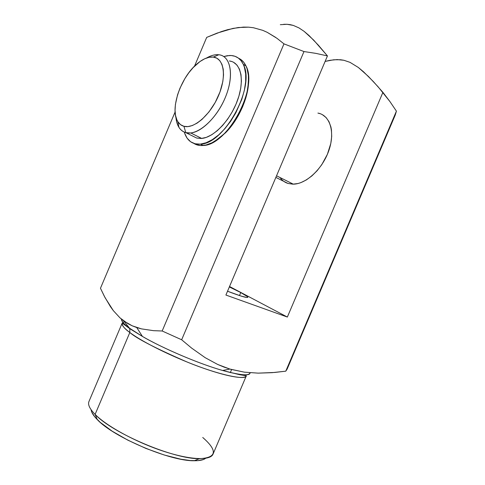 <?xml version="1.0" encoding="UTF-8"?>
<svg xmlns="http://www.w3.org/2000/svg" width="485" height="485" viewBox="0 0 485 485"><rect width="100%" height="100%" fill="white"/><g stroke="black" fill="none" stroke-linecap="round" stroke-linejoin="round"><path stroke-width="0.73" d="M285.847 182.584L288.017 183.451C284.756 182.415 282.1 180.444 280.051 177.54L280.482 178.122M202.742 437.476C217.88 450.729 216.771 457.798 199.408 458.683C173.945 459.265 112.423 433.147 95.151 414.433L97.267 419.586C113.441 437.203 170.32 461.35 194.236 460.744C199.668 460.798 203.458 459.992 205.604 458.325L203.342 459.55L197.874 460.641L190.314 460.544L180.911 459.222L164.215 454.997L145.906 448.431L127.913 440.192L112.144 431.165L100.177 422.308L94.842 416.93L91.81 412.232M129.459 328.145L129.816 328.703L129.822 332.51C124.524 328.763 121.984 325.617 122.19 323.071L124.336 321.646L122.19 323.071C121.42 324.938 123.96 328.084 129.822 332.51L95.108 414.39C106.791 426.23 135.745 442.059 162.893 451.038C190.084 460.071 210.435 460.805 213.024 454.148L246.344 375.772C244.87 379.816 225.634 376.415 198.783 366.533C171.975 356.687 142.493 342.04 129.822 332.51L129.816 328.703L129.459 328.145L142.451 336.445C163.518 348.709 199.196 363.853 222.651 370.491C240.063 375.323 249.205 376.087 250.09 372.771C250.09 376.136 240.942 375.372 222.651 370.491C193.879 362.265 156.752 345.053 142.451 336.445L129.459 328.145L123.814 320.979L129.459 328.145C124.518 324.659 121.844 321.658 121.444 319.13C121.299 321.058 123.972 324.059 129.459 328.145M229.344 286.95L240.748 292.552L239.475 295.553L240.748 292.552L229.344 286.95M230.302 372.619L231.606 369.558L230.302 372.619M127.87 323.616L120.05 317.917L113.375 310.691L110.416 306.611L104.408 296.426L100.462 288.26L105.112 297.754L113.375 310.691L120.05 317.917L123.814 320.979L132.175 325.799L127.87 323.616M136.691 327.533L132.175 325.799L141.42 328.866L136.691 327.533M205.191 357.688L217.613 364.423L224.064 367.109L230.696 369.303L244.391 372.165L258.208 373.141L272.03 372.674L285.774 371.177L396.415 111.15L389.922 101.547L382.926 92.338L373.304 81.51L363.489 71.75L358.336 67.463L350.012 62.347L343.871 60.267L337.172 59.588L330.164 60.279L325.12 61.419L333.698 59.782L340.567 59.74L343.871 60.267L350.012 62.347L358.336 67.463L368.442 76.466L378.118 86.815L389.922 101.547L396.415 111.15L395.251 115.012L287.168 369.03L285.774 371.177L274.783 372.444L258.208 373.141L244.391 372.165L229.848 369.055L217.613 364.423L205.191 357.688L191.587 348.066L181.657 339.773L162.172 330.994L153.539 330.673L141.42 328.866M91.174 410.195L91.107 409.728C91.398 412.414 93.435 415.687 97.224 419.543L95.108 414.39L129.822 332.51C136.691 338.572 155.818 348.418 187.192 362.053C219.517 375.281 246.441 380.513 246.344 375.772L239.529 374.687L222.651 370.491L229.848 369.055M136.734 327.545L142.451 336.445L129.81 328.691L122.19 323.071L88.961 401.489C87.664 404.581 89.713 408.879 95.108 414.39M275.735 37.436L267.18 32.313L262.737 30.337L253.419 27.73L248.514 27.16L243.434 27.099L233.018 28.391L217.207 33.071L206.695 37.387L194.491 66.209L206.695 37.387L221.427 31.573L227.756 29.646L238.244 27.524L248.514 27.16L253.419 27.73L262.737 30.337L267.18 32.313L276.929 38.285L283.974 43.868L303.98 51.556L181.657 339.773L162.172 330.994L283.974 43.868L303.98 51.556L315.923 53.38L303.98 51.556L181.657 339.773M175.109 111.986L100.462 288.26L175.109 111.986M248.52 77.752L247.841 89.252L245.828 97.915L242.645 106.755L238.42 115.388L233.346 123.432L227.647 130.544L221.572 136.437L214.97 141.129L225.361 132.951C239.42 119.219 249.842 94.375 248.52 77.752M283.707 24.311L287.023 24.286L293.273 25.408L298.918 27.875L304.131 31.361L313.74 40.17L327.448 55.927L225.907 295.044L287.35 317.057L229.538 286.496L287.35 317.057L382.926 92.338L287.35 317.057L225.907 295.044L327.448 55.927L315.923 53.38L327.448 55.927L318.342 45.16L309.036 35.532L304.131 31.361L298.918 27.875L293.273 25.408L290.23 24.656L287.023 24.286L280.306 24.693M320.209 113.696L317.911 113.084C329.921 115.115 335.311 131.89 328.915 150.338C322.658 168.798 306.18 184.088 293.328 184.167L288.017 183.451L292.819 184.173L298.081 183.5L300.827 182.645L306.405 179.905L311.91 175.885L317.117 170.726L321.797 164.639L327.387 154.315L330.8 143.457L331.698 136.424L331.449 129.913L330.903 126.943L329 121.693L326.102 117.546L322.355 114.648M227.526 291.236L241.124 296.08L246.926 297.505L247.823 297.329L247.362 296.584L240.748 292.552C245.58 295.116 247.938 296.705 247.829 297.329C246.992 298.087 240.22 296.062 227.526 291.236M248.538 80.183L248.599 80.698L248.538 80.183M217.395 139.607L216.947 139.832L217.395 139.607M395.251 115.012L287.168 369.03L285.774 371.177L396.415 111.15L395.251 115.012M162.172 330.994L283.974 43.868M192.8 136.115L185.791 132.629L183.93 126.3C181.396 125.615 179.371 124.081 177.856 121.699C169.604 109.84 180.432 77.527 197.025 63.862C202.882 58.891 208.283 56.63 213.248 57.078L209.126 57.285L204.664 58.788L200.032 61.51L193.133 67.615L188.804 72.786L184.864 78.631L179.983 88.191L177.571 94.775L175.418 104.396L175.049 110.313L175.558 115.588L176.946 120.013L177.953 121.85L180.578 124.694L183.93 126.3L187.895 126.597L192.333 125.536L197.08 123.135L201.942 119.462L209.017 111.877L215.237 102.408L219.996 91.938L222.839 81.468L223.53 74.981L223.233 69.209L221.972 64.378L219.814 60.673L216.862 58.212L213.248 57.078L218.777 54.75C215.049 54.368 210.987 55.454 206.592 57.994C210.078 55.975 213.376 54.872 216.498 54.69L218.777 54.75L213.248 57.078C223.967 58.073 226.889 76.133 218.602 95.478C210.478 114.854 193.83 129.192 183.93 126.3L185.791 132.629C196.958 136.042 215.867 119.983 225.07 98.061C234.443 76.169 230.963 55.799 218.777 54.75C230.042 55.793 234.103 73.265 226.786 93.653C219.602 114.042 202.9 131.853 190.75 132.969L185.791 132.629L196.704 138.055L201.712 138.437C213.952 137.443 230.648 119.91 237.729 99.728C244.949 79.546 240.724 62.141 229.363 60.977L231.521 61.437M275.862 177.407L288.017 183.451L275.862 177.407M185.791 132.629C179.971 130.78 176.673 125.585 175.891 117.049C176.237 121.195 177.249 124.633 178.941 127.361C180.65 130.065 182.93 131.823 185.791 132.629M233.521 62.274L236.941 65.045L239.475 69.216L240.996 74.641L241.421 81.122L240.712 88.397L238.893 96.163L236.037 104.087L232.254 111.829L227.72 119.049L222.627 125.451L217.201 130.768L211.678 134.794L206.283 137.388L201.226 138.48L196.704 138.055L192.872 136.17M193.824 143.408C196.498 145.13 199.644 145.815 203.263 145.476C227.229 145.464 258.541 87.943 245.968 65.911L243.282 64.317C255.789 86.354 224.422 144.051 200.505 144.118C192.727 144.651 187.44 141.008 184.627 133.181L187.101 138.158L190.611 141.747L195.049 143.778L200.281 144.136L206.107 142.76L212.315 139.656L218.656 134.915L224.864 128.695L230.666 121.244L235.807 112.872L241.785 99.376L244.355 90.331L245.665 81.716L245.665 73.884L244.385 67.172L243.282 64.317L245.968 65.911C244.21 62.219 241.748 59.661 238.596 58.248M223.791 56.545L229.466 55.49C235.692 55.314 240.299 58.255 243.282 64.317L241.093 60.728L238.323 58.042L235.037 56.302L231.321 55.52L227.265 55.708L223.791 56.545M184.282 132.102L184.627 133.181L184.282 132.102M195.461 144.312L200.329 145.524L205.895 145.033L211.951 142.808L218.262 138.886L224.567 133.405L230.605 126.567L238.571 114.369L244.537 100.91L247.095 91.889L248.387 83.287L248.375 75.472L247.077 68.767L245.968 65.911L243.773 62.322L240.984 59.631M199.408 458.683L194.236 460.744M95.151 414.433L97.267 419.586M293.328 184.167L276.547 175.794M201.712 138.437L190.75 132.969M178.941 127.361L177.856 121.699M203.263 145.476L200.505 144.118"/></g></svg>
